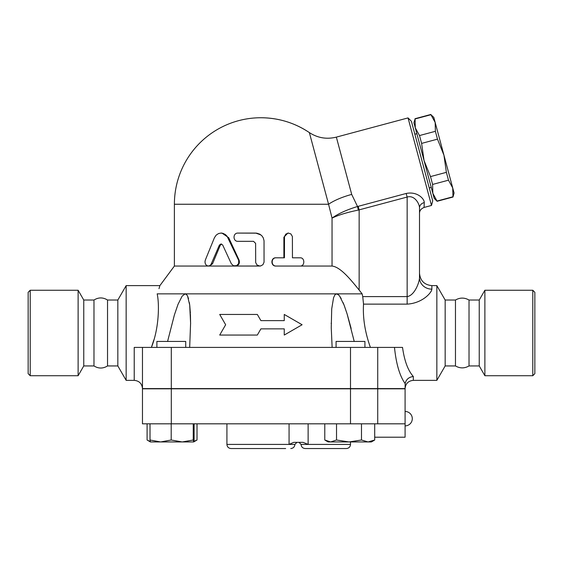 <?xml version="1.0" encoding="UTF-8"?>
<svg xmlns="http://www.w3.org/2000/svg" width="563" height="563" viewBox="0 0 563 563"><rect width="100%" height="100%" fill="white"/><g stroke="black" fill="none" stroke-linecap="round" stroke-linejoin="round"><path stroke-width="0.84" d="M532.788 375.725L534.85 373.67L534.85 292.31L532.788 290.248L532.788 375.725L484.884 375.725L484.884 290.248L532.788 290.248M30.212 375.725L30.212 290.248L28.15 292.31L28.15 373.67L30.212 375.725L78.116 375.725L78.116 290.248L30.212 290.248M93.979 365.943L93.979 300.03C98.497 297.243 103.015 297.243 107.533 300.03L107.533 365.943C103.015 368.73 98.497 368.73 93.979 365.943L83.76 365.943L83.76 300.03L78.116 290.248M83.76 365.943L78.116 375.725M455.467 365.943L455.467 300.03C459.985 297.461 464.503 297.461 469.021 300.03L469.021 365.943C464.503 368.512 459.985 368.512 455.467 365.943L445.164 365.943L445.164 300.03L436.846 285.61L431.863 285.61C424.354 284.878 420.237 280.761 419.505 273.252L419.505 277.721A12.358 11.436 180 0 0 431.863 289.15L431.863 285.61M484.884 375.725L479.24 365.943L479.24 300.03L484.884 290.248M479.24 365.943L469.021 365.943M446.382 172.341L443.94 155.205L452.715 187.943L448.479 180.188L446.382 172.341L430.505 176.592L432.609 184.439L432.82 193.278L424.045 160.539L430.505 176.592M435.382 131.306L435.171 122.467L443.94 155.205L437.486 139.152L435.382 131.306L419.505 135.556L421.61 143.403L424.045 160.539L415.276 127.801L419.505 135.556M452.715 187.943L454.074 193.01L452.997 197.029L452.715 187.943M430.934 114.711L433.813 117.407L435.171 122.467L430.934 114.711L415.065 118.962L415.276 127.801L413.918 122.734L415.065 118.962M437.12 201.28L434.179 198.338L432.82 193.278L437.12 201.28L452.997 197.029M437.05 201.033L452.926 196.783M432.609 184.439L448.479 180.188M421.61 143.403L437.486 139.152M414.861 134.212L416.852 133.677M185.72 347.406L185.72 341.431L156.887 341.431L156.887 347.406M364.923 347.406L364.923 341.431L336.083 341.431L336.083 347.406M182.222 441.948L193.243 440.013L193.672 441.948L160.61 441.948L171.201 440.013L182.222 441.948M193.897 441.378L197.015 440.013L193.672 441.948L194.101 440.013L194.101 423.819M150.441 441.948L150.018 440.013L160.61 441.948L150.434 441.948L147.555 440.287L150.244 441.505M368.096 441.948L374.705 440.013L371.376 441.948L349.004 441.948L361.488 440.013L368.096 441.948M324.788 440.013L328.116 441.948L330.657 441.948L336.526 440.013L349.004 441.948L330.657 441.948L324.788 440.013L324.788 423.819M150.018 423.819L150.018 440.013M171.201 423.819L171.201 440.013M193.243 423.819L193.243 440.013M361.488 423.819L361.488 440.013M336.526 423.819L336.526 440.013M374.705 423.819L374.705 440.013M374.705 437.212L405.086 437.212L405.086 423.819L142.467 423.819L142.467 388.808L171.3 388.808L171.3 423.819M147.098 423.819L147.098 440.013L147.555 440.287M197.015 423.819L197.015 440.013M308.13 423.819L308.13 444.418L303.07 442.356L293.71 442.356L289.065 444.418L226.917 444.418C227.163 446.923 228.536 448.296 231.034 448.542L285.652 448.542M346.386 448.542L305.188 448.542L346.386 448.542C348.884 448.296 350.256 446.923 350.503 444.418L301.064 444.418L299.009 442.356M394.487 347.406C396.169 363.909 399.702 375.936 405.086 383.48L405.156 383.572C406.106 379.434 408.829 377.076 413.326 376.499C408.013 370.595 404.417 360.897 402.524 347.406L134.226 347.406L134.226 380.363L126.154 380.363L126.154 285.61L159.899 285.61L158.991 288.692M134.226 380.363C139.23 380.848 141.975 383.6 142.467 388.597L405.086 388.597L405.156 383.572M405.086 423.819L405.086 388.808L171.3 388.808M219.711 314.45L225.65 324.745L219.711 335.048L257.333 335.048L260.901 328.869L284.259 328.869L284.259 335.048L302.099 324.745L284.259 314.45L284.259 320.629L260.901 320.629L257.333 314.45L219.711 314.45M284.259 335.048L284.259 328.869M219.711 335.048L225.65 324.745M284.259 320.629L284.259 314.45M257.333 314.45L260.901 320.629M231.323 263.73L233.49 265.771L236.573 265.687L238.663 263.519L238.677 260.366L226.995 236.129L225.334 234.511L223.018 233.371L220.83 233.089L218.543 233.561L216.192 235.095L214.426 237.72L205.305 260.12L204.974 261.943L205.368 263.885L206.452 265.363L207.986 266.025L209.626 265.722L210.977 264.526L219.359 245.123L220.956 243.969L222.659 244.954L231.323 263.73M221.048 233.089L221.97 233.089L228.719 237.72L239.085 260.12C239.979 263.449 238.789 265.419 235.524 266.046L260.387 266.01L262.914 264.744L264.047 262.196L264.04 240.788L263.301 237.924L261.964 235.897L259.839 234.194L256.721 233.159L237.959 233.089C232.737 232.836 232.737 241.583 237.959 241.33L253.519 241.33L255.623 243.385L255.679 262.597L257.059 265.025L259.839 266.046L174.389 266.046L174.389 204.249L328.567 204.249L332.043 218.106C338.391 215.038 347.153 212.364 358.328 210.083L357.519 206.501C346.618 209.844 338.131 213.715 332.043 218.106L332.043 266.046L276.208 266.046C270.831 266.299 270.831 257.551 276.208 257.805L284.435 257.805L284.491 236.537L285.821 234.109L288.34 233.089L290.902 233.941L292.394 236.537L292.45 257.805L300.178 257.805C305.005 257.551 305.005 266.299 300.178 266.046L276.208 266.046M221.512 244.032L220.33 245.123L212.554 263.73L209.527 266.046M299.263 257.805L292.45 257.805M354.676 284.533L359.145 290.058C350.629 279.522 340.488 266.989 332.043 266.046L275.856 266.046C270.599 266.299 270.599 257.551 275.856 257.805L283.886 257.805L283.886 237.206L287.834 233.089L288.474 233.089M275.856 257.805L276.208 257.805M260.901 265.912L259.839 266.046M238.494 233.089L255.75 233.089L260.901 234.905M336.35 137.119C326.702 139.511 317.701 138.005 309.361 132.587A86.512 86.512 0 0 0 260.901 117.744C278.537 117.857 294.688 122.804 309.361 132.587L328.567 204.249A32.957 10.183 165 0 1 351.706 194.418L336.35 137.119L408.034 117.913L431.49 205.46L424.087 207.437L424.249 202.61A6.179 5.51 0 0 0 419.505 207.972L419.505 277.721C419.358 282.52 414.6 295.526 407.148 296.602L362.741 296.602L362.122 293.851L359.145 290.058L359.145 209.915L358.188 206.332L357.519 206.501L351.706 194.418M445.164 365.943L436.846 380.363L413.326 380.363L413.326 376.499M436.846 380.363L436.846 285.61M370.405 347.406C365.014 332.367 362.72 317.94 363.522 304.133L363.522 304.168M431.772 289.875L431.005 291.62M362.741 296.602L363.522 304.133L407.148 304.133C422.06 303.274 431.568 292.957 431.863 289.15M142.467 388.597L142.467 347.406L142.467 388.597M186.853 294.836L185.164 293.851L157.176 293.851C160.877 282.922 160.877 282.922 157.176 293.851C159.603 304.97 158.836 329.095 151.398 347.406M151.419 347.364L153.854 339.925M190.597 323.612L190.421 314.337M190.378 313.302L189.78 305.667M189.668 304.794L189.358 302.605M188.535 298.707L187.585 296.047M167.584 341.431L174.41 314.886L178.007 304.379L182.152 296.103L185.164 293.851L186.304 294.28L187.549 295.969L189.703 305.026L190.597 323.113L189.675 347.406M332.135 347.406L331.248 327.708L331.713 308.897L333.57 297.707L334.865 294.949L335.928 294.013L337.884 294.28L339.559 295.969L344.056 305.026L347.118 313.978L354.226 341.431M185.164 293.851L362.122 293.851M351.15 328.475L347.223 314.337M346.907 313.302L344.296 305.667M343.965 304.794L343.078 302.613M341.248 298.7L339.616 296.047M338.574 294.836L336.639 293.851M358.328 210.083L407.148 197.05C414.6 194.784 419.604 203.912 419.505 207.972L419.505 277.721M424.249 202.61C424.516 198.999 417.345 191.117 406.183 193.468L407.148 197.05L407.148 304.133M431.49 205.46L432.722 200.864L411.398 121.277L408.034 117.913M126.154 380.363L117.836 365.943L117.836 300.03L126.154 285.61M117.836 365.943L107.533 365.943M296.947 442.356L294.885 444.418L289.065 444.418L289.065 423.819M350.503 388.808L350.503 423.819M377.731 388.808L377.731 423.819M239.085 260.12L238.564 260.12M228.719 237.72L227.952 237.72M212.554 263.73L211.406 263.73M220.33 245.123L219.359 245.123M283.886 237.206L284.435 237.206M377.731 388.597L377.731 347.406M406.183 193.468L358.188 206.332M350.503 388.597L350.503 347.406M171.3 388.597L171.3 347.406M93.979 300.03L83.76 300.03M479.24 300.03L469.021 300.03M414.994 118.716L430.871 114.458M429.252 187.929L431.244 187.395M405.086 425.881A7.206 7.206 0 0 0 412.292 418.675A7.206 7.206 0 0 0 405.086 411.462M350.503 441.948L350.503 444.418M301.064 444.418C301.311 446.923 302.683 448.296 305.188 448.542M294.885 444.418C294.646 446.923 293.274 448.296 290.768 448.542M226.917 423.819L226.917 444.418M260.901 117.744A86.512 86.512 0 0 0 174.389 204.249M413.326 380.363C408.323 380.848 405.578 383.6 405.086 388.597M190.597 323.113L190.597 323.824L190.597 323.113M331.206 323.113L331.206 323.612L331.206 323.113M174.389 266.046L159.899 285.61M424.087 207.437C421.025 208.732 419.498 210.717 419.505 213.412M117.836 300.03L107.533 300.03M455.467 300.03L445.164 300.03"/></g></svg>
